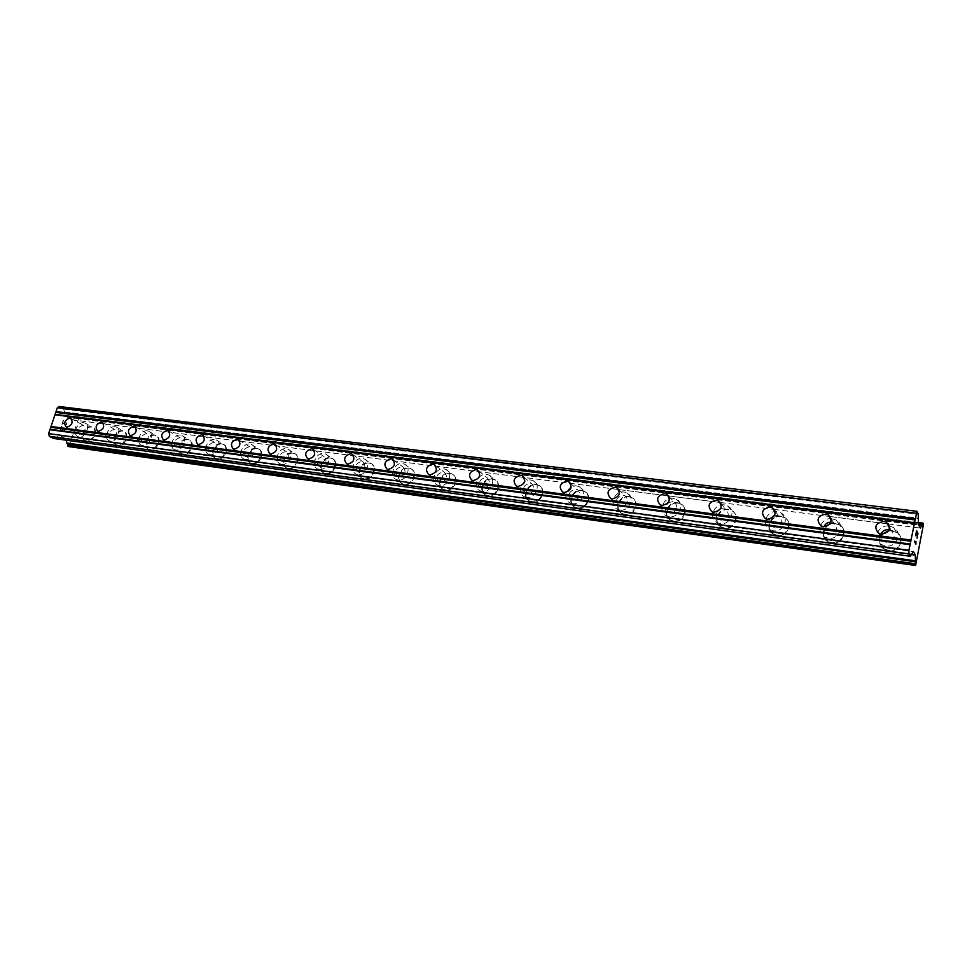 <?xml version="1.0" encoding="UTF-8"?>
<svg xmlns="http://www.w3.org/2000/svg" width="972" height="972" viewBox="0 0 972 972"><rect width="100%" height="100%" fill="white"/><g stroke="black" fill="none" stroke-linecap="round" stroke-linejoin="round"><path stroke-width="0.73" stroke-dasharray="4.86 3.65" d="M889.173 529.728L891.397 530.578C896.245 536.751 894.532 540.663 886.257 542.315L883.645 541.428C880.972 539.63 880.073 537.212 880.936 534.175M892.332 531.04C881.385 529.12 874.873 544.344 884.508 549.374L888.542 550.76C899.44 552.764 906.086 537.601 896.561 532.498L892.332 531.04M892.332 531.052C881.385 529.12 874.873 544.344 884.52 549.387L888.542 550.76C899.452 552.764 906.086 537.601 896.561 532.51L892.332 531.052M830.89 522.195L834 523.07C838.751 529.096 837.099 532.948 829.031 534.649L826.65 533.859C823.989 532.109 823.114 529.704 824.013 526.666M835.677 523.689C825.034 521.806 818.643 536.994 828.108 541.769L831.789 542.996C842.396 544.952 848.896 529.813 839.541 524.989L835.677 523.689C825.034 521.806 818.643 537.006 828.108 541.781L831.789 543.008C842.396 544.964 848.896 529.813 839.541 524.989L835.689 523.689M774.769 515.136L778.791 515.865C783.444 521.733 781.84 525.536 773.967 527.274L771.792 526.569C769.095 524.807 768.281 522.365 769.326 519.255M781.16 516.606C770.808 514.771 764.527 529.91 773.797 534.43L777.163 535.536C787.478 537.443 793.857 522.341 784.683 517.772L781.16 516.606C770.808 514.771 764.539 529.91 773.797 534.442L777.163 535.536C787.478 537.455 793.857 522.341 784.696 517.772L781.16 516.606M720.665 508.575L725.659 508.927C730.203 514.65 728.636 518.404 720.969 520.178L718.976 519.534C716.17 517.687 715.441 515.136 716.789 511.892M728.648 509.79C718.587 507.992 712.403 523.058 721.467 527.346L724.553 528.343C734.589 530.214 740.858 515.16 731.88 510.835L728.648 509.79C718.587 508.004 712.415 523.07 721.479 527.359L724.565 528.343C734.589 530.214 740.871 515.172 731.892 510.835L728.648 509.79M668.177 502.755L672.588 501.661L674.483 502.257C678.906 507.834 677.375 511.527 669.902 513.337L668.068 512.754C664.982 510.604 664.471 507.785 666.561 504.298M678.031 503.217C668.25 501.467 662.163 516.448 671.02 520.518L673.863 521.417C683.62 523.24 689.792 508.271 681.008 504.164L678.031 503.217C668.262 501.467 662.175 516.448 671.032 520.518L673.875 521.417C683.62 523.24 689.792 508.283 681.02 504.164L678.031 503.217M620.683 506.74L618.982 506.218C614.644 500.787 616.127 497.142 623.404 495.295L625.154 495.829C629.455 501.273 627.961 504.918 620.683 506.74M629.212 496.874C619.711 495.173 613.709 510.045 622.359 513.921L624.984 514.735C634.461 516.509 640.548 501.637 631.97 497.737L629.212 496.874M629.224 496.886C619.723 495.173 613.709 510.057 622.359 513.921L624.984 514.735C634.461 516.509 640.548 501.649 631.97 497.737L629.224 496.886M573.188 500.386L571.621 499.912C567.417 494.602 568.863 491.018 575.959 489.147L577.575 489.633C581.754 494.955 580.284 498.539 573.188 500.386M582.107 490.763C572.873 489.098 566.943 503.861 575.388 507.542L577.805 508.283C587.015 510.021 593.029 495.258 584.646 491.54L582.107 490.763C572.885 489.098 566.943 503.861 575.388 507.542L577.805 508.283C587.027 510.021 593.029 495.258 584.658 491.54L582.107 490.763M527.346 494.25L525.901 493.812C521.818 488.637 523.228 485.101 530.153 483.206L531.648 483.655C535.706 488.855 534.272 492.379 527.346 494.25M536.617 484.846C527.638 483.23 521.77 497.871 530.007 501.382L532.255 502.062C541.21 503.751 547.151 489.098 538.974 485.563L536.617 484.846C527.65 483.23 521.782 497.871 530.019 501.382L532.267 502.062C541.21 503.751 547.151 489.11 538.974 485.575L536.617 484.858M483.072 488.308L481.723 487.92C477.762 482.853 479.16 479.378 485.915 477.483L487.3 477.896C491.237 482.963 489.827 486.437 483.072 488.308M492.658 479.147C483.935 477.556 478.127 492.075 486.158 495.416L488.248 496.036C496.947 497.688 502.828 483.169 494.845 479.791L492.658 479.147C483.947 477.568 478.139 492.075 486.17 495.428L488.248 496.048C496.959 497.7 502.828 483.181 494.857 479.803L492.658 479.147M440.28 482.586L439.028 482.221C435.189 477.276 436.562 473.85 443.147 471.942L444.435 472.319C448.25 477.276 446.865 480.69 440.28 482.586M450.158 473.619C441.689 472.076 435.93 486.462 443.767 489.657L445.698 490.228C454.167 491.832 459.975 477.446 452.199 474.227L450.158 473.619C441.689 472.088 435.942 486.462 443.767 489.657L445.711 490.228C454.167 491.844 459.987 477.446 452.199 474.227L450.158 473.631M398.897 477.045L397.73 476.705C394.012 471.87 395.361 468.492 401.788 466.584L402.991 466.925C406.697 471.772 405.324 475.15 398.897 477.045M409.042 468.285C400.816 466.779 395.106 481.019 402.748 484.08L404.546 484.603C412.772 486.17 418.543 471.918 410.949 468.844L409.042 468.285M409.054 468.297C400.816 466.779 395.118 481.031 402.748 484.08L404.559 484.603C412.784 486.182 418.543 471.918 410.949 468.844L409.054 468.297M358.862 471.675L357.769 471.371C354.173 466.645 355.509 463.316 361.778 461.396L362.896 461.724C366.48 466.463 365.132 469.78 358.862 471.675M369.251 463.122C361.244 461.651 355.594 475.758 363.042 478.674L364.731 479.16C372.726 480.69 378.436 466.572 371.025 463.632L369.251 463.122C361.256 461.651 355.594 475.758 363.042 478.674L364.731 479.16C372.726 480.69 378.436 466.572 371.037 463.632L369.263 463.122M320.104 466.487L319.083 466.196C315.596 461.579 316.908 458.298 323.032 456.378L324.089 456.682C327.552 461.311 326.228 464.58 320.104 466.487M330.723 458.116C322.935 456.682 317.322 470.642 324.587 473.437L326.167 473.886C333.943 475.381 339.605 461.396 332.375 458.59L330.723 458.116C322.947 456.682 317.334 470.642 324.587 473.449L326.167 473.886C333.943 475.393 339.605 461.408 332.388 458.59L330.723 458.116M282.56 461.457L281.601 461.19C278.223 456.67 279.535 453.438 285.513 451.518L286.497 451.798C289.863 456.33 288.538 459.562 282.56 461.457M293.386 453.268C285.817 451.871 280.24 465.685 287.323 468.37L288.805 468.783C296.363 470.241 301.988 456.403 294.941 453.705L293.386 453.268M293.398 453.268C285.829 451.871 280.252 465.685 287.335 468.37L288.805 468.783C296.375 470.241 301.988 456.403 294.953 453.717L293.398 453.268M246.183 456.585L245.284 456.342C242.016 451.907 243.304 448.724 249.148 446.804L250.071 447.059C253.328 451.506 252.027 454.689 246.183 456.585M257.203 448.566C249.828 447.205 244.3 460.874 251.201 463.45L252.586 463.826C259.949 465.26 265.526 451.555 258.661 448.979L257.203 448.566C249.84 447.205 244.312 460.874 251.213 463.45L252.599 463.838C259.949 465.26 265.526 451.567 258.661 448.979L257.203 448.578M210.912 451.858L210.074 451.628C206.902 447.29 208.178 444.155 213.889 442.236L214.763 442.479C217.91 446.828 216.622 449.963 210.912 451.858M222.102 444.01C214.934 442.673 209.442 456.208 216.173 458.675L217.473 459.027C224.629 460.424 230.17 446.865 223.475 444.386L222.102 444.01C214.946 442.685 209.442 456.208 216.173 458.675L217.485 459.039C224.641 460.424 230.182 446.877 223.475 444.398L222.102 444.022M176.697 447.278L175.908 447.059C172.846 442.807 174.11 439.721 179.686 437.813L180.5 438.032C183.55 442.296 182.286 445.383 176.697 447.278M188.046 439.587C181.071 438.287 175.616 451.664 182.177 454.033L183.404 454.374C190.366 455.734 195.87 442.321 189.333 439.939L188.046 439.587M188.058 439.599C181.084 438.287 175.616 451.676 182.177 454.046L183.404 454.374C190.378 455.734 195.882 442.321 189.346 439.952L188.058 439.599M143.504 442.831L142.75 442.637C139.786 438.457 141.037 435.42 146.493 433.512L147.27 433.719C150.21 437.898 148.959 440.936 143.504 442.831M154.985 435.298C148.194 434.022 142.775 447.266 149.178 449.538L150.332 449.854C157.112 451.178 162.579 437.91 156.2 435.626L154.985 435.298C148.206 434.022 142.787 447.266 149.178 449.55L150.344 449.854C157.124 451.19 162.591 437.922 156.213 435.638L154.998 435.298M111.27 438.518L110.565 438.323C107.698 434.241 108.937 431.24 114.271 429.332L115 429.527C117.855 433.634 116.604 436.635 111.27 438.518M122.885 431.131C116.276 429.879 110.881 442.977 117.126 445.176L118.22 445.468C124.829 446.768 130.248 433.634 124.039 431.434L122.885 431.131C116.288 429.891 110.893 442.989 117.138 445.176L118.232 445.468C124.841 446.768 130.26 433.646 124.039 431.447L122.897 431.131M79.959 434.326L79.291 434.144C76.521 430.134 77.748 427.17 82.972 425.274L83.653 425.469C86.411 429.49 85.184 432.443 79.959 434.326M91.696 427.085C85.257 425.858 79.898 438.822 85.998 440.923L87.018 441.203C93.458 442.467 98.852 429.478 92.777 427.364L91.696 427.085M91.708 427.085C85.269 425.87 79.911 438.822 85.998 440.936L87.03 441.203C93.47 442.479 98.865 429.49 92.79 427.376L91.708 427.085M79.096 436.914L78.064 436.635C71.952 434.533 77.359 421.483 83.823 422.699L84.916 422.99C91.004 425.104 85.56 438.178 79.096 436.914M86.229 440.778L85.208 440.498C79.109 438.396 84.467 425.42 90.918 426.647L92 426.939C98.075 429.053 92.668 442.041 86.229 440.778M110.407 441.142L109.314 440.851C103.044 438.664 108.487 425.469 115.121 426.72L116.276 427.024C122.521 429.223 117.041 442.442 110.407 441.142M117.442 445.03L116.348 444.739C110.103 442.552 115.498 429.442 122.12 430.693L123.262 430.997C129.483 433.196 124.052 446.33 117.442 445.03M142.641 445.504L141.475 445.188C135.059 442.916 140.539 429.575 147.355 430.851L148.57 431.179C154.973 433.463 149.457 446.828 142.641 445.504M149.566 449.416L148.412 449.113C142.009 446.828 147.44 433.585 154.232 434.861L155.447 435.189C161.826 437.473 156.358 450.753 149.566 449.416M175.847 449.987L174.608 449.659C168.022 447.29 173.538 433.804 180.537 435.104L181.837 435.468C188.398 437.837 182.845 451.348 175.847 449.987M182.651 453.936L181.424 453.608C174.863 451.239 180.318 437.837 187.304 439.15L188.592 439.502C195.129 441.871 189.625 455.297 182.651 453.936M210.061 454.617L208.749 454.264C201.994 451.786 207.546 438.165 214.739 439.502L216.112 439.879C222.843 442.357 217.254 456.002 210.061 454.617M216.732 458.59L215.432 458.237C208.701 455.771 214.192 442.224 221.373 443.56L222.734 443.937C229.441 446.415 223.9 459.987 216.732 458.59M245.333 459.392L243.936 459.003C237.01 456.427 242.599 442.649 249.998 444.022L251.456 444.423C258.358 447.011 252.72 460.813 245.333 459.392M251.87 463.389L250.484 463C243.571 460.436 249.111 446.743 256.487 448.116L257.945 448.529C264.809 451.105 259.232 464.81 251.87 463.389M281.71 464.3L280.228 463.887C273.12 461.202 278.745 447.29 286.351 448.687L287.919 449.125C294.99 451.822 289.316 465.758 281.71 464.3M288.101 468.334L286.619 467.921C279.535 465.236 285.112 451.409 292.694 452.818L294.249 453.256C301.284 455.941 295.658 469.792 288.101 468.334M319.266 469.379L317.674 468.929C310.384 466.135 316.046 452.065 323.87 453.499L325.547 453.973C332.801 456.791 327.078 470.873 319.266 469.379M325.474 473.437L323.895 472.987C316.629 470.193 322.254 456.22 330.043 457.654L331.707 458.128C338.924 460.947 333.25 474.931 325.474 473.437M358.024 474.628L356.335 474.142C348.851 471.213 354.561 456.998 362.605 458.468L364.391 458.978C371.839 461.919 366.067 476.146 358.024 474.628M364.063 478.71L362.374 478.224C354.926 475.296 360.588 461.19 368.595 462.66L370.368 463.17C377.78 466.11 372.057 480.241 364.063 478.71M398.07 480.034L396.248 479.512C388.569 476.45 394.34 462.101 402.615 463.595L404.522 464.154C412.164 467.24 406.332 481.602 398.07 480.034M403.902 484.153L402.104 483.619C394.462 480.569 400.172 466.317 408.41 467.824L410.305 468.37C417.899 471.444 412.14 485.721 403.902 484.153M439.453 485.636L437.509 485.064C429.636 481.857 435.444 467.362 443.961 468.905L446.014 469.5C453.839 472.732 447.971 487.239 439.453 485.636M445.079 489.767L443.147 489.195C435.298 486 441.069 471.614 449.538 473.157L451.579 473.753C459.367 476.973 453.547 491.382 445.079 489.767M482.258 491.419L480.156 490.799C472.076 487.434 477.957 472.805 486.717 474.385L488.928 475.041C496.947 478.431 491.018 493.071 482.258 491.419M487.652 495.586L485.563 494.967C477.531 491.613 483.339 477.082 492.063 478.674L494.262 479.33C502.245 482.695 496.364 497.227 487.652 495.586M526.545 497.409L524.285 496.728C515.998 493.205 521.928 478.443 530.955 480.059L533.324 480.776C541.562 484.335 535.548 499.098 526.545 497.409M531.684 501.588L529.448 500.92C521.199 497.409 527.079 482.756 536.046 484.372L538.415 485.089C546.592 488.624 540.651 503.289 531.684 501.588M572.399 503.605L569.957 502.864C561.464 499.158 567.454 484.275 576.748 485.939L579.312 486.717C587.744 490.447 581.669 505.331 572.399 503.605M577.271 507.821L574.841 507.08C566.397 503.387 572.338 488.612 581.572 490.277L584.123 491.067C592.507 494.784 586.481 509.547 577.271 507.821M619.893 510.021L617.256 509.207C608.545 505.319 614.62 490.325 624.182 492.026L626.952 492.889C635.591 496.814 629.443 511.807 619.893 510.021M624.474 514.261L621.849 513.447C613.198 509.583 619.213 494.687 628.714 496.388L631.472 497.251C640.05 501.163 633.963 516.047 624.474 514.261M669.137 516.679L666.27 515.78C657.351 511.697 663.499 496.583 673.353 498.332L676.354 499.28C685.199 503.411 678.954 518.501 669.137 516.679M673.402 520.943L670.558 520.044C661.689 515.974 667.776 500.981 677.569 502.731L680.546 503.678C689.342 507.785 683.158 522.766 673.402 520.943M720.216 523.592L717.105 522.596C707.968 518.283 714.213 503.083 724.347 504.869L727.615 505.926C736.654 510.276 730.324 525.451 720.216 523.592M724.128 527.869L721.042 526.873C711.966 522.584 718.15 507.506 728.222 509.304L731.466 510.349C740.445 514.686 734.164 529.74 724.128 527.869M773.238 530.761L769.848 529.655C760.505 525.111 766.847 509.826 777.284 511.661L780.844 512.839C790.078 517.42 783.639 532.668 773.238 530.761M776.774 535.062L773.408 533.956C764.126 529.436 770.407 514.273 780.771 516.12L784.307 517.274C793.48 521.855 787.101 536.969 776.774 535.062M831.157 518.635L836.151 520.02C845.579 524.868 839.006 540.165 828.314 538.196L824.596 536.969C815.678 532.486 820.66 518.1 830.914 518.623M829.967 523.835L835.337 523.191L839.201 524.491C848.568 529.315 842.056 544.478 831.437 542.522L827.755 541.295C822.227 537.091 821.619 532.146 825.933 526.447M889.38 526.046L893.657 527.517C903.267 532.644 896.561 547.953 885.565 545.936L881.495 544.563C872.091 539.667 877.874 524.783 888.687 525.974M888.785 530.591L892.041 530.542L896.269 532C905.807 537.103 899.161 552.29 888.25 550.274L884.216 548.901C878.773 544.794 878.008 539.922 881.92 534.284M64.067 431.447L62.415 430.547L64.079 431.447L65.1 428.397L64.067 431.447M62.415 430.547L62.973 428.883L62.427 430.56M62.694 428.737L62.135 430.402L62.706 428.737M62.135 430.402L60.483 429.515L62.147 430.402M60.483 429.515L61.515 426.453L60.483 429.515M61.236 426.295L60.07 429.758L64.213 431.993L65.379 428.543L64.225 431.993L60.07 429.758L61.236 426.295M66.558 425.019L66.934 423.877L66.558 425.019M66.934 423.877L66.934 423.197L66.947 423.877M64.565 422.541L62.475 423.585L64.577 422.541M62.475 423.585L63.569 420.341L62.475 423.585M63.289 420.183L61.916 424.278L66.011 422.48L66.655 423.756L65.489 425.323L66.655 423.756L66.011 422.48L61.916 424.278L63.302 420.183M68.842 446.61L78.817 417.996L77.529 416.696L75.962 418.41L75.184 417.875L71.904 419.795L66.388 416.757L63.544 409.078L59.377 406.527M67.615 443.329L915.393 560.917M53.533 438.433L59.96 435.626L65.525 438.579L66.035 440.17M917.191 532.607L917.046 538.136M916.754 534.977L917.118 532.437M916.535 531.392L917.106 532.437M915.721 535.754L916.572 530.663M915.952 541.392L915.831 543.287M914.506 541.635L915.903 544.162M78.635 417.292L923.4 523.799M78.817 417.996L923.388 524.746M69.377 446.282L915.867 564.951M63.289 408.714L918.236 513.848M63.544 409.078L918.285 514.322M64.273 411.909L918.224 518.149M64.65 412.116L918.236 518.38M64.747 412.067L918.224 518.283M65.124 412.274L918.528 518.55M66.23 416.538L918.431 524.309M66.388 416.757L75.184 417.875M71.831 419.77L618.617 489.56L71.904 419.795M618.714 489.572L668.372 495.902L618.727 489.584M668.639 495.939L720.009 502.5L668.651 495.963M720.459 502.56L773.651 509.34M774.283 509.425L829.42 516.46M887.448 523.896L830.234 516.582L887.436 523.872M888.396 523.993L920.302 528.063M72.049 419.758L618.557 489.499M618.678 489.524L668.311 495.854M668.602 495.89L719.96 502.439M720.422 502.5L773.615 509.292M774.234 509.364L829.383 516.411M830.173 516.509L887.412 523.811M888.347 523.932L920.265 528.003M75.561 418.082L922.039 525.269M75.585 418.203L922.039 525.439M75.962 418.41L922.051 525.658M76.302 418.203L922.039 525.305M77.055 417.182L918.443 523.301M77.104 417.037L918.455 523.094M77.626 416.721L918.455 522.572M65.671 438.797L911.772 554.635M65.525 438.579L911.894 554.392M60.033 435.65L913.34 551.537M59.802 435.663L913.303 551.598M56.607 437.619L911.177 554.648M56.218 437.412L911.286 554.453M56.182 437.291L911.359 554.295M55.805 437.084L911.457 554.101M53.667 438.372L910.412 556.178M878.652 533.336L883.645 541.428M820.842 525.803L826.65 533.859M765.243 518.562L771.792 526.569M711.735 511.576L718.976 519.534M660.195 504.845L668.068 512.754M610.525 498.344L618.982 506.218M562.63 492.087L571.621 499.912M516.411 486.036L525.901 493.812M471.785 480.192L481.723 487.92M428.664 474.543L439.028 482.221M386.978 469.087L397.73 476.705M346.664 463.802L357.769 471.371M307.65 458.687L319.083 466.196M269.864 453.742L281.601 461.19M233.268 448.943L245.284 456.342M197.802 444.289L210.074 451.628M163.405 439.781L175.908 447.059M130.029 435.395L142.75 442.637M97.637 431.155L110.565 438.323M66.193 427.024L79.291 434.144M78.064 436.635L85.208 440.498M109.314 440.851L116.348 444.739M141.475 445.188L148.412 449.113M174.608 449.659L181.424 453.608M208.749 454.264L215.432 458.237M243.936 459.003L250.484 463M280.228 463.887L286.619 467.921M317.674 468.929L323.895 472.987M356.335 474.142L362.374 478.224M396.248 479.512L402.104 483.619M437.509 485.064L443.147 489.195M480.156 490.799L485.563 494.967M524.285 496.728L529.448 500.92M569.957 502.864L574.841 507.08M617.256 509.207L621.849 513.447M666.27 515.78L670.558 520.044M717.105 522.596L721.042 526.873M769.848 529.655L773.408 533.956M824.596 536.969L827.755 541.295M881.495 544.563L884.216 548.901M893.657 527.517L896.269 532M836.151 520.02L839.201 524.491M780.844 512.839L784.307 517.274M727.615 505.926L731.466 510.349M676.354 499.28L680.546 503.678M626.952 492.889L631.472 497.251M579.312 486.717L584.123 491.067M533.324 480.776L538.415 485.089M488.928 475.041L494.262 479.33M446.014 469.5L451.579 473.753M404.522 464.154L410.305 468.37M364.391 458.978L370.368 463.17M325.547 453.973L331.707 458.128M287.919 449.125L294.249 453.256M251.456 444.423L257.945 448.529M216.112 439.879L222.734 443.937M181.837 435.468L188.592 439.502M148.57 431.179L155.447 435.189M116.276 427.024L123.262 430.997M84.916 422.99L92 426.939M71.09 418.507L83.653 425.469M102.668 422.553L115 429.527M135.181 426.72L147.27 433.719M168.691 431.021L180.5 438.032M203.245 435.456L214.763 442.479M238.893 440.037L250.071 447.059M275.684 444.775L286.497 451.798M313.677 449.684L324.089 456.682M352.921 454.762L362.896 461.724M393.49 460.035L402.991 466.925M435.468 465.515L444.435 472.319M478.904 471.201L487.3 477.896M523.884 477.118L531.648 483.655M570.503 483.303L577.575 489.633M618.836 489.767L625.154 495.829M668.979 496.546L674.483 502.257M721.03 503.666L725.659 508.927M775.097 511.163L778.791 515.865M831.242 519.097L834 523.07M889.574 527.504L891.397 530.578M64.504 412.152L918.285 518.453M64.893 412.031L918.224 518.21M720.471 502.573L773.676 509.364M774.295 509.45L829.432 516.484M888.408 524.017L920.326 528.088M75.33 417.839L918.443 524.515M75.816 418.446L922.1 525.743M77.529 416.696L918.455 522.535M67.408 443.111L915.466 560.844M59.96 435.626L913.376 551.525M56.437 437.655L911.141 554.72M55.963 437.048L911.529 554.028"/><path stroke-width="1.46" d="M881.3 534.236L878.652 533.336C873.67 527.103 875.383 523.118 883.791 521.393L886.525 522.316C891.446 528.561 889.708 532.535 881.3 534.236M880.936 534.175C882.394 530.955 884.982 529.448 888.7 529.655L889.173 529.728M823.26 526.605L820.842 525.803C815.97 519.741 817.634 515.804 825.823 514.03L828.302 514.856C833.126 520.943 831.437 524.868 823.26 526.605M824.013 526.666C825.313 523.774 827.597 522.28 830.89 522.195M767.443 519.267L765.243 518.562C760.493 512.645 762.097 508.769 770.079 506.947L772.351 507.688C777.053 513.629 775.425 517.481 767.443 519.267M769.326 519.255L774.769 515.136M713.752 512.22L711.735 511.576C707.094 505.805 708.673 501.989 716.437 500.143L718.527 500.811C723.107 506.594 721.516 510.397 713.752 512.22M716.789 511.892L720.665 508.575M662.053 505.416L660.195 504.845C655.687 499.219 657.218 495.465 664.787 493.582L666.707 494.189C671.178 499.827 669.623 503.569 662.053 505.416M666.561 504.298L668.177 502.755M612.239 498.879L610.525 498.344C606.151 492.865 607.646 489.171 615.021 487.264L616.795 487.81C621.132 493.314 619.614 496.996 612.239 498.879M564.21 492.561L562.63 492.087C558.39 486.729 559.848 483.096 567.041 481.176L568.669 481.675C572.885 487.045 571.402 490.666 564.21 492.561M517.869 486.474L516.411 486.036C512.293 480.812 513.738 477.228 520.737 475.296L522.256 475.745C526.338 480.994 524.88 484.566 517.869 486.474M473.133 480.593L471.785 480.192C467.787 475.089 469.209 471.566 476.037 469.622L477.434 470.035C481.407 475.15 479.974 478.674 473.133 480.593M429.928 474.919L428.664 474.543C424.8 469.561 426.198 466.086 432.856 464.142L434.156 464.519C437.995 469.525 436.586 472.987 429.928 474.919M388.156 469.427L386.978 469.087C383.235 464.215 384.62 460.801 391.108 458.833L392.324 459.185C396.041 464.081 394.656 467.496 388.156 469.427M347.757 464.118L346.664 463.802C343.043 459.039 344.404 455.674 350.734 453.717L351.864 454.033C355.473 458.82 354.1 462.174 347.757 464.118M308.671 458.978L307.65 458.687C304.139 454.021 305.487 450.716 311.672 448.748L312.729 449.052C316.216 453.73 314.855 457.034 308.671 458.978M270.824 454.009L269.864 453.742C266.474 449.173 267.798 445.905 273.837 443.949L274.833 444.228C278.199 448.809 276.874 452.065 270.824 454.009M234.167 449.185L233.268 448.943C229.987 444.471 231.3 441.252 237.192 439.295L238.128 439.551C241.384 444.034 240.072 447.254 234.167 449.185M198.64 444.52L197.802 444.289C194.631 439.915 195.919 436.744 201.678 434.788L202.553 435.031C205.712 439.417 204.412 442.588 198.64 444.52M164.195 439.988L163.405 439.781C160.331 435.492 161.619 432.37 167.245 430.414L168.059 430.645C171.121 434.946 169.833 438.056 164.195 439.988M130.783 435.602L130.029 435.395C127.065 431.191 128.328 428.117 133.832 426.173L134.61 426.38C137.562 430.596 136.287 433.67 130.783 435.602M98.354 431.337L97.637 431.155C94.77 427.024 96.034 423.999 101.404 422.055L102.145 422.249C105 426.392 103.737 429.417 98.354 431.337M66.861 427.206L66.193 427.024C63.423 422.978 64.662 419.989 69.923 418.057L70.616 418.239C73.374 422.298 72.122 425.286 66.861 427.206M825.933 526.447L829.967 523.835M888.687 525.974L889.38 526.046M881.92 534.284L888.785 530.591M916.912 511.296L918.236 513.848L918.467 524.588L920.326 528.088L923.023 523.106L923.388 524.746L915.6 565.473L915.284 554.854L913.376 551.525L910.29 556.3L908.881 553.894L908.929 550.274L916.912 511.296L59.377 406.527L57.36 407.705L48.6 433.621L49.317 436.307L53.533 438.433M915.527 561.148L67.615 443.329L67.639 445.37L68.842 446.61L915.6 565.473M66.035 440.17L66.995 443.244L915.235 560.99M916.766 534.977L916.56 531.392L915.648 535.584L916.572 530.663L917.969 533.264L917.046 538.16L917.775 533.652L917.191 532.607L916.766 534.977L917.191 532.607M916.56 531.392L915.721 535.73M917.969 533.264L916.56 530.676M917.046 538.136L917.957 533.251M915.964 542.498L915.916 544.174L914.506 541.635L915.843 543.287L915.952 541.392M915.903 544.162L915.952 542.498M915.843 543.287L914.603 541.088M53.399 438.433L910.254 556.263L53.278 438.396M923.023 523.106L918.455 522.535M54.967 414.813L914.008 523.325M51.018 426.477L910.861 540.019M55.635 414.412L914.336 522.693M56.291 412.48L914.859 519.923M56.048 411.581L914.883 518.708M57.36 407.705L915.928 513.167M49.317 436.307L908.881 553.894M48.6 433.621L908.929 550.274M49.924 429.721L909.986 544.685M50.593 429.32L910.314 544.028M51.261 427.376L910.837 541.234M773.651 509.34L774.283 509.425M829.42 516.46L830.21 516.569L829.432 516.484M887.436 523.872L888.396 523.993M773.615 509.292L774.234 509.364M829.383 516.411L830.173 516.509M887.412 523.811L888.347 523.932M918.467 524.588L921.918 525.026M918.443 523.301L922.768 523.847M918.455 523.094L922.805 523.641M918.455 522.572L922.975 523.13M67.821 446.063L915.26 564.866M67.639 445.37L915.272 563.93M67.688 445.225L915.308 563.711M67.748 443.815L915.515 561.767M66.776 443.001L915.223 560.783M911.772 554.635L915.308 555.121M911.894 554.392L915.284 554.854M168.059 430.645L168.691 431.021M202.553 435.031L203.245 435.456M238.128 439.551L238.893 440.037M274.833 444.228L275.684 444.775M312.729 449.052L313.677 449.684M351.864 454.033L352.921 454.762M392.324 459.185L393.49 460.035M434.156 464.519L435.468 465.515M477.434 470.035L478.904 471.201M522.256 475.745L523.884 477.118M568.669 481.675L570.503 483.303M616.795 487.81L618.836 489.767M666.707 494.189L668.979 496.546M718.527 500.811L721.03 503.666M772.351 507.688L775.097 511.163M828.302 514.856L831.242 519.097M886.525 522.316L889.574 527.504M773.676 509.364L774.295 509.45M887.448 523.896L888.408 524.017M918.443 524.515L921.978 524.965M66.995 443.244L915.284 561.087"/></g></svg>
